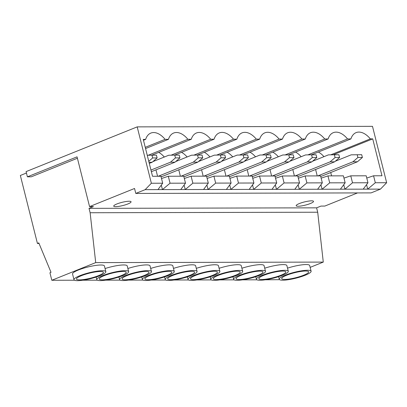 <?xml version="1.0" encoding="UTF-8"?>
<svg xmlns="http://www.w3.org/2000/svg" width="407" height="407" viewBox="0 0 407 407"><rect width="100%" height="100%" fill="white"/><g stroke="black" fill="none" stroke-linecap="round" stroke-linejoin="round"><path stroke-width="0.61" d="M102.299 279.833A13.874 2.564 165.9 0 0 117.542 276.938A13.874 2.564 165.9 0 0 126.175 272.258A13.874 2.564 165.9 0 0 123.148 271.438A13.874 2.564 165.9 0 0 107.901 274.333A13.874 2.564 165.9 0 0 99.267 279.014A13.874 2.564 165.9 0 0 102.299 279.833M125.066 270.665A16.428 3.037 165.9 0 0 107.01 274.094A16.428 3.037 165.9 0 0 96.79 279.64A16.428 3.037 165.9 0 0 100.376 280.606A16.428 3.037 165.9 0 0 118.432 277.177A16.428 3.037 165.9 0 0 128.658 271.632A16.428 3.037 165.9 0 0 125.066 270.665M128.658 271.632L127.223 265.924A16.428 3.037 165.9 0 0 123.631 264.957A16.428 3.037 165.9 0 0 105.062 268.554M125.102 279.782A13.874 2.564 165.9 0 0 140.349 276.882A13.874 2.564 165.9 0 0 148.982 272.202A13.874 2.564 165.9 0 0 145.955 271.388A13.874 2.564 165.9 0 0 130.708 274.282A13.874 2.564 165.9 0 0 122.075 278.963A13.874 2.564 165.9 0 0 125.102 279.782M147.873 270.614A16.428 3.037 165.9 0 0 129.818 274.043A16.428 3.037 165.9 0 0 119.597 279.584A16.428 3.037 165.9 0 0 123.184 280.555A16.428 3.037 165.9 0 0 141.239 277.126A16.428 3.037 165.9 0 0 151.46 271.581A16.428 3.037 165.9 0 0 147.873 270.614M151.46 271.581L150.03 265.873A16.428 3.037 165.9 0 0 146.439 264.906A16.428 3.037 165.9 0 0 127.869 268.503M147.909 279.731A13.874 2.564 165.9 0 0 163.156 276.831A13.874 2.564 165.9 0 0 171.79 272.151A13.874 2.564 165.9 0 0 168.757 271.337A13.874 2.564 165.9 0 0 153.515 274.232A13.874 2.564 165.9 0 0 144.882 278.912A13.874 2.564 165.9 0 0 147.909 279.731M170.681 270.563A16.428 3.037 165.9 0 0 152.625 273.992A16.428 3.037 165.9 0 0 142.399 279.533A16.428 3.037 165.9 0 0 145.991 280.504A16.428 3.037 165.9 0 0 164.046 277.07A16.428 3.037 165.9 0 0 174.267 271.53A16.428 3.037 165.9 0 0 170.681 270.563M174.267 271.53L172.838 265.822A16.428 3.037 165.9 0 0 169.246 264.855A16.428 3.037 165.9 0 0 150.676 268.452M170.716 279.68A13.874 2.564 165.9 0 0 185.963 276.78A13.874 2.564 165.9 0 0 194.597 272.1A13.874 2.564 165.9 0 0 191.565 271.286A13.874 2.564 165.9 0 0 176.317 274.181A13.874 2.564 165.9 0 0 167.684 278.861A13.874 2.564 165.9 0 0 170.716 279.68M193.488 270.513A16.428 3.037 165.9 0 0 175.432 273.942A16.428 3.037 165.9 0 0 165.206 279.482A16.428 3.037 165.9 0 0 168.798 280.448A16.428 3.037 165.9 0 0 186.854 277.019A16.428 3.037 165.9 0 0 197.074 271.479A16.428 3.037 165.9 0 0 193.488 270.513M197.074 271.479L195.64 265.771A16.428 3.037 165.9 0 0 192.053 264.804A16.428 3.037 165.9 0 0 173.484 268.401M193.523 279.624A13.874 2.564 165.9 0 0 208.771 276.729A13.874 2.564 165.9 0 0 217.404 272.049A13.874 2.564 165.9 0 0 214.372 271.23A13.874 2.564 165.9 0 0 199.125 274.13A13.874 2.564 165.9 0 0 190.491 278.81A13.874 2.564 165.9 0 0 193.523 279.624M216.295 270.457A16.428 3.037 165.9 0 0 198.24 273.891A16.428 3.037 165.9 0 0 188.014 279.431A16.428 3.037 165.9 0 0 191.605 280.398A16.428 3.037 165.9 0 0 209.656 276.969A16.428 3.037 165.9 0 0 219.882 271.428A16.428 3.037 165.9 0 0 216.295 270.457M219.882 271.428L218.447 265.72A16.428 3.037 165.9 0 0 214.86 264.754A16.428 3.037 165.9 0 0 196.291 268.345M216.331 279.573A13.874 2.564 165.9 0 0 231.578 276.679A13.874 2.564 165.9 0 0 240.211 271.998A13.874 2.564 165.9 0 0 237.179 271.179A13.874 2.564 165.9 0 0 221.932 274.079A13.874 2.564 165.9 0 0 213.299 278.759A13.874 2.564 165.9 0 0 216.331 279.573M239.102 270.406A16.428 3.037 165.9 0 0 221.047 273.835A16.428 3.037 165.9 0 0 210.821 279.38A16.428 3.037 165.9 0 0 214.408 280.347A16.428 3.037 165.9 0 0 232.463 276.918A16.428 3.037 165.9 0 0 242.689 271.377A16.428 3.037 165.9 0 0 239.102 270.406M242.689 271.377L241.254 265.669A16.428 3.037 165.9 0 0 237.668 264.703A16.428 3.037 165.9 0 0 219.098 268.294M239.138 279.523A13.874 2.564 165.9 0 0 254.385 276.628A13.874 2.564 165.9 0 0 263.019 271.947A13.874 2.564 165.9 0 0 259.987 271.128A13.874 2.564 165.9 0 0 244.739 274.023A13.874 2.564 165.9 0 0 236.106 278.703A13.874 2.564 165.9 0 0 239.138 279.523M261.904 270.355A16.428 3.037 165.9 0 0 243.849 273.784A16.428 3.037 165.9 0 0 233.628 279.329A16.428 3.037 165.9 0 0 237.215 280.296A16.428 3.037 165.9 0 0 255.27 276.867A16.428 3.037 165.9 0 0 265.496 271.321A16.428 3.037 165.9 0 0 261.904 270.355M265.496 271.321L264.062 265.618A16.428 3.037 165.9 0 0 260.475 264.647A16.428 3.037 165.9 0 0 241.9 268.244M261.945 279.472A13.874 2.564 165.9 0 0 277.192 276.577A13.874 2.564 165.9 0 0 285.826 271.896A13.874 2.564 165.9 0 0 282.794 271.077A13.874 2.564 165.9 0 0 267.547 273.972A13.874 2.564 165.9 0 0 258.913 278.653A13.874 2.564 165.9 0 0 261.945 279.472M284.712 270.304A16.428 3.037 165.9 0 0 266.656 273.733A16.428 3.037 165.9 0 0 256.435 279.278A16.428 3.037 165.9 0 0 260.022 280.245A16.428 3.037 165.9 0 0 278.078 276.816A16.428 3.037 165.9 0 0 288.304 271.271A16.428 3.037 165.9 0 0 284.712 270.304M288.304 271.271L286.869 265.567A16.428 3.037 165.9 0 0 283.282 264.596A16.428 3.037 165.9 0 0 264.708 268.193M115.674 206.659A8.944 1.653 165.9 0 0 125.504 204.792A8.944 1.653 165.9 0 0 131.069 201.775A8.944 1.653 165.9 0 0 129.116 201.246A8.944 1.653 165.9 0 0 119.287 203.113A8.944 1.653 165.9 0 0 113.721 206.13A8.944 1.653 165.9 0 0 115.674 206.659M298.127 206.247A8.944 1.653 165.9 0 0 307.957 204.38A8.944 1.653 165.9 0 0 313.522 201.358A8.944 1.653 165.9 0 0 311.569 200.834A8.944 1.653 165.9 0 0 301.74 202.701A8.944 1.653 165.9 0 0 296.174 205.718A8.944 1.653 165.9 0 0 298.127 206.247M79.492 279.884A13.874 2.564 165.9 0 0 94.739 276.989A13.874 2.564 165.9 0 0 103.373 272.308A13.874 2.564 165.9 0 0 100.341 271.489A13.874 2.564 165.9 0 0 85.094 274.384A13.874 2.564 165.9 0 0 76.46 279.065A13.874 2.564 165.9 0 0 79.492 279.884M102.259 270.716A16.428 3.037 165.9 0 0 84.203 274.145A16.428 3.037 165.9 0 0 73.982 279.69A16.428 3.037 165.9 0 0 77.569 280.657A16.428 3.037 165.9 0 0 95.625 277.228A16.428 3.037 165.9 0 0 105.851 271.683A16.428 3.037 165.9 0 0 102.259 270.716M105.851 271.683L104.416 265.98A16.428 3.037 165.9 0 0 100.829 265.008A16.428 3.037 165.9 0 0 82.774 268.442A16.428 3.037 165.9 0 0 72.548 273.982L73.982 279.69M284.752 279.421A13.874 2.564 165.9 0 0 299.995 276.521A13.874 2.564 165.9 0 0 308.628 271.84A13.874 2.564 165.9 0 0 305.601 271.026A13.874 2.564 165.9 0 0 290.354 273.921A13.874 2.564 165.9 0 0 281.72 278.602A13.874 2.564 165.9 0 0 284.752 279.421M307.519 270.253A16.428 3.037 165.9 0 0 289.463 273.682A16.428 3.037 165.9 0 0 279.243 279.227A16.428 3.037 165.9 0 0 282.829 280.194A16.428 3.037 165.9 0 0 300.885 276.765A16.428 3.037 165.9 0 0 311.111 271.22A16.428 3.037 165.9 0 0 307.519 270.253M311.111 271.22L309.676 265.512A16.428 3.037 165.9 0 0 306.084 264.545A16.428 3.037 165.9 0 0 287.515 268.142M243.025 154.965L282.483 139.082L279.11 139.087A21.027 12.332 68.1 0 0 264.86 132.824A21.027 12.332 68.1 0 0 259.676 139.133L256.303 139.138A21.027 12.332 68.1 0 0 242.053 132.875A21.027 12.332 68.1 0 0 236.869 139.184L233.496 139.189A21.027 12.332 68.1 0 0 219.246 132.931A21.027 12.332 68.1 0 0 214.062 139.235L210.689 139.245A21.027 12.332 68.1 0 0 196.439 132.982A21.027 12.332 68.1 0 0 191.254 139.286L187.881 139.296A21.027 12.332 68.1 0 0 173.636 133.033A21.027 12.332 68.1 0 0 168.452 139.336L165.079 139.347A21.027 12.332 68.1 0 0 150.829 133.084A21.027 12.332 68.1 0 0 145.645 139.392L143.259 139.398L152.523 176.282L160.943 176.262L162.693 183.221L157.941 189.616L180.749 189.565L185.5 183.17L170.055 183.206L162.434 189.606L161.299 185.099M239.494 155.036L279.11 139.087M220.218 155.016L259.676 139.133M216.687 155.087L256.303 139.138M197.415 155.072L236.869 139.184M193.885 155.143L233.496 139.189M174.608 155.123L214.062 139.235M171.077 155.194L210.689 139.245M151.801 155.174L191.254 139.286M148.27 155.245L187.881 139.296M145.564 148.555L168.452 139.336M145.253 147.329L165.079 139.347M265.832 154.914L305.291 139.031L301.918 139.036A21.027 12.332 68.1 0 0 287.668 132.774A21.027 12.332 68.1 0 0 282.483 139.082M262.301 154.986L301.918 139.036M331.568 175.875L330.723 172.532M318.381 152.02A21.027 12.332 -111.9 0 1 323.962 156.659M295.574 152.07A21.027 12.332 -111.9 0 1 301.155 156.715M272.766 152.121A21.027 12.332 -111.9 0 1 278.347 156.766M249.959 152.172A21.027 12.332 -111.9 0 1 255.54 156.817M227.152 152.228A21.027 12.332 -111.9 0 1 232.733 156.868M204.35 152.279A21.027 12.332 -111.9 0 1 209.926 156.919M181.542 152.33A21.027 12.332 -111.9 0 1 187.118 156.97M158.735 152.381A21.027 12.332 -111.9 0 1 164.316 157.021M320.65 176.139L321.769 176.134L357.432 161.777L352.945 161.788L317.872 175.905M315.608 169.485L317.221 175.91M297.843 176.19L298.962 176.185L334.625 161.828L330.138 161.838L295.065 175.956M292.801 169.536L294.414 175.961M275.035 176.241L276.16 176.236L311.823 161.879L307.331 161.889L272.258 176.012M269.994 169.587L271.606 176.012M252.228 176.292L253.352 176.292L289.016 161.93L284.524 161.94L249.455 176.063M247.186 169.638L248.799 176.063M229.421 176.343L230.545 176.343L266.209 161.981L261.716 161.991L226.648 176.114M224.379 169.694L225.997 176.114M206.619 176.394L207.738 176.394L243.401 162.032L238.909 162.042L203.841 176.165M201.577 169.744L203.19 176.165M183.811 176.445L184.931 176.445L220.594 162.088L216.107 162.098L181.034 176.216M178.77 169.795L180.382 176.216M161.004 176.501L162.123 176.496L197.787 162.139L193.3 162.149L158.226 176.267M155.962 169.846L157.575 176.272M322.339 182.86L320.589 175.9L305.148 175.936L306.893 182.896L322.339 182.86L317.587 189.255L340.394 189.204L345.146 182.809L329.701 182.845L322.079 189.245L320.945 184.737M306.893 182.896L299.272 189.296L317.587 189.255M275.33 184.839L276.465 189.352L294.78 189.306L299.532 182.911L284.086 182.947L276.465 189.352L271.973 189.362L276.724 182.962L261.279 182.997L253.658 189.403L271.973 189.362M229.721 184.941L230.85 189.453L249.17 189.413L253.917 183.013L238.477 183.048L230.85 189.453L226.363 189.464L231.11 183.069L215.669 183.099L208.043 189.504L226.363 189.464M184.106 185.048L185.236 189.555L203.556 189.514L208.303 183.119L192.862 183.155L185.236 189.555L180.749 189.565M284.086 182.947L282.341 175.987L297.782 175.951L299.532 182.911M261.279 182.997L259.534 176.038L274.974 176.002L276.724 182.962M238.477 183.048L236.726 176.089L252.172 176.058L253.917 183.013M215.669 183.099L213.919 176.145L229.365 176.109L231.11 183.069M192.862 183.155L191.112 176.195L206.558 176.16L208.303 183.119M329.701 182.845L327.95 175.885L343.396 175.849L345.146 182.809M288.639 154.863L328.098 138.975L324.725 138.985A21.027 12.332 68.1 0 0 310.475 132.723A21.027 12.332 68.1 0 0 305.291 139.031M285.109 154.935L324.725 138.985M367.953 182.758L366.203 175.799L350.758 175.834L352.508 182.794L367.953 182.758L363.202 189.153L380.464 189.113L371.082 192.893L135.785 193.422L145.172 189.647L157.941 189.616M352.508 182.794L344.887 189.194L363.202 189.153M170.055 183.206L168.305 176.246L183.75 176.211L185.5 183.17M145.172 189.647L151.358 183.247L162.693 183.221M143.478 140.262L145.645 139.392M311.447 154.813L350.905 138.924L347.532 138.935A21.027 12.332 68.1 0 0 333.282 132.672A21.027 12.332 68.1 0 0 328.098 138.975M307.916 154.884L347.532 138.935M310.144 267.379L323.28 262.093L317.699 212.225L316.6 207.84L320.991 206.074L324.847 206.064L357.494 192.923M265.272 279.797L279.609 279.675M151.358 183.247L137.195 126.877L372.491 126.343L386.65 182.712L380.464 189.113M26.445 173.011L20.35 175.468L37.429 243.462L39.026 243.457M137.195 126.877L26.089 171.606L27.401 176.826L31.263 176.821L77.411 158.242M37.429 243.462L38.802 242.908L51.023 272.319L49.924 272.761L51.811 280.275L74.506 280.225M82.825 280.209L97.314 280.174M105.627 280.153L120.121 280.123M128.434 280.102L142.928 280.072M151.241 280.052L165.735 280.021M174.048 280.001L188.538 279.97M196.856 279.95L211.345 279.914M219.663 279.899L234.152 279.863M242.47 279.848L256.959 279.812M51.811 280.275L95.706 262.607L323.28 262.093M95.706 262.607L90.13 212.739L317.699 212.225M90.13 212.739L89.026 208.353L316.6 207.84M27.401 176.826L77.055 156.837L89.555 206.598L134.544 188.482L135.785 193.422M89.555 206.598L93.417 206.588L89.026 208.353M340.394 189.204L344.887 189.194L343.752 184.686M294.78 189.306L299.272 189.296L298.138 184.788M249.17 189.413L253.658 189.403L252.523 184.89M203.556 189.514L208.043 189.504L206.914 184.992M333.216 154.782L372.72 138.879L381.985 175.763L373.565 175.783L375.315 182.743L386.65 182.712M375.315 182.743L367.689 189.143L366.559 184.63M372.72 138.879L370.334 138.884A21.027 12.332 68.1 0 0 356.089 132.621A21.027 12.332 68.1 0 0 350.905 138.924M305.148 175.936L298.351 178.21M327.95 175.885L321.159 178.159M350.758 175.834L343.966 178.108M373.565 175.783L366.773 178.057M168.305 176.246L161.513 178.52M191.112 176.195L184.32 178.47M213.919 176.145L207.122 178.419M236.726 176.089L229.93 178.368M259.534 176.038L252.737 178.317M282.341 175.987L275.544 178.266M330.723 154.833L370.334 138.884M357.209 154.706L357.906 157.489L362.398 157.478L361.696 154.696L351.195 154.828L335.337 161.213M352.945 161.788L357.906 157.489M362.398 157.478L357.432 161.777M151.948 155.169L152.645 157.952L157.138 157.941L156.436 155.159L147.248 155.265M148.769 161.314L152.645 157.952M157.138 157.941L152.172 162.24L149.293 163.4M152.172 162.24L149.003 162.245M330.138 161.838L335.098 157.54L339.591 157.529L338.889 154.746L334.401 154.757L335.098 157.54M334.401 154.757L328.388 154.879L312.53 161.264M339.591 157.529L334.625 161.828M307.331 161.889L312.291 157.59L316.783 157.58L316.081 154.797L311.594 154.808L312.291 157.59M311.594 154.808L305.581 154.93L289.728 161.314M316.783 157.58L311.823 161.879M284.524 161.94L289.489 157.646L293.976 157.636L293.279 154.848L288.787 154.858L289.489 157.646M288.787 154.858L282.779 154.981L266.921 161.365M293.976 157.636L289.016 161.93M261.716 161.991L266.682 157.697L271.169 157.687L270.472 154.904L265.98 154.914L266.682 157.697M265.98 154.914L259.971 155.031L244.114 161.416M271.169 157.687L266.209 161.981M238.909 162.042L243.874 157.748L248.362 157.738L247.665 154.955L243.172 154.965L243.874 157.748M243.172 154.965L237.164 155.082L221.306 161.467M248.362 157.738L243.401 162.032M216.107 162.098L221.067 157.799L225.554 157.789L224.857 155.006L220.365 155.016L221.067 157.799M220.365 155.016L214.357 155.138L198.499 161.523M225.554 157.789L220.594 162.088M193.3 162.149L198.26 157.85L202.752 157.84L202.05 155.057L197.563 155.067L198.26 157.85M197.563 155.067L191.549 155.189L175.692 161.574M202.752 157.84L197.787 162.139M170.492 162.2L175.453 157.901L179.945 157.891L174.979 162.19L170.492 162.2L150.961 170.06M179.945 157.891L179.243 155.108L174.756 155.118L175.453 157.901M174.756 155.118L168.742 155.24L152.884 161.625M174.979 162.19L151.373 171.693M96.79 279.64L96.138 277.06M119.597 279.584L118.946 277.009M142.399 279.533L141.753 276.958M165.206 279.482L164.56 276.908M188.014 279.431L187.368 276.857M210.821 279.38L210.175 276.806M233.628 279.329L232.982 276.75M256.435 279.278L255.789 276.699M279.243 279.227L278.592 276.648"/></g></svg>
